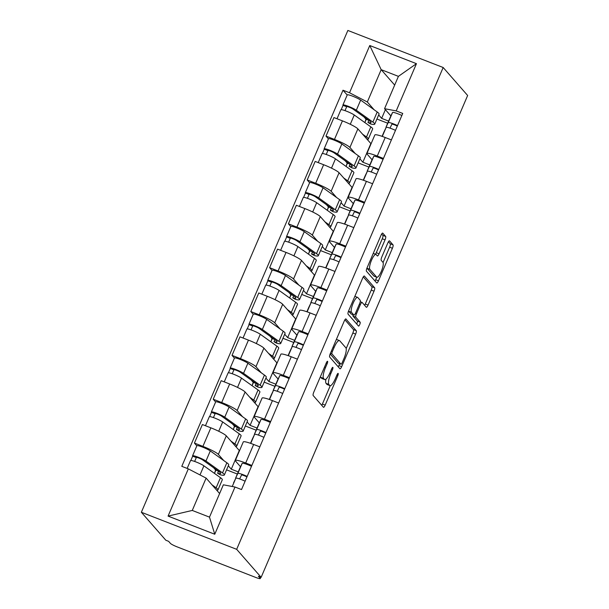 <?xml version="1.0" encoding="UTF-8"?>
<svg xmlns="http://www.w3.org/2000/svg" width="609" height="609" viewBox="0 0 609 609"><rect width="100%" height="100%" fill="white"/><g stroke="black" fill="none" stroke-linecap="round" stroke-linejoin="round"><path stroke-width="0.91" d="M327.581 361.327A2.116 0.54 111.2 0 0 327.528 361.289A2.116 0.54 111.2 0 0 326.355 362.804L313.795 392.12A3.03 0.776 111.2 0 0 313.178 395.53L323.425 407.246A3.03 0.776 111.2 0 0 323.508 407.314A3.03 0.776 111.2 0 0 325.176 405.137L337.744 375.822A2.116 0.54 111.2 0 0 338.17 373.439A2.116 0.54 111.2 0 0 338.109 373.393A2.116 0.54 111.2 0 0 336.944 374.916L335.323 378.707A9.683 2.474 111.2 0 1 329.987 385.649A9.683 2.474 111.2 0 1 329.713 385.451L328.86 384.477A9.683 2.474 111.2 0 1 330.824 373.568L332.445 369.77A2.116 0.54 111.2 0 0 332.879 367.387A2.116 0.54 111.2 0 0 332.818 367.341A2.116 0.54 111.2 0 0 331.654 368.856L330.025 372.655A9.683 2.474 111.2 0 1 324.696 379.597A9.683 2.474 111.2 0 1 324.422 379.399L323.569 378.425A9.683 2.474 111.2 0 1 325.526 367.509L327.155 363.718A2.116 0.54 111.2 0 0 327.581 361.327M385.04 239.847A3.03 0.776 111.2 0 0 385.649 236.437L382.779 233.156A3.03 0.776 111.2 0 0 382.688 233.087A3.03 0.776 111.2 0 0 381.021 235.264L367.067 267.823A3.03 0.776 111.2 0 0 366.458 271.233L376.705 282.949A3.03 0.776 111.2 0 0 376.788 283.01A3.03 0.776 111.2 0 0 378.455 280.84L392.409 248.274A3.03 0.776 111.2 0 0 393.026 244.871L389.547 240.898A3.03 0.776 111.2 0 0 389.463 240.837A3.03 0.776 111.2 0 0 387.796 243.006L381.828 256.937A3.03 0.776 111.2 0 0 381.211 260.347L382.932 262.319A8.1 2.071 111.2 0 1 381.5 270.952A8.1 2.071 111.2 0 1 376.834 277.247A8.1 2.071 111.2 0 1 376.606 277.08L369.861 269.368A8.1 2.071 111.2 0 1 371.3 260.736A8.1 2.071 111.2 0 1 375.959 254.44A8.1 2.071 111.2 0 1 376.187 254.608L377.314 255.894A3.03 0.776 111.2 0 0 377.397 255.955A3.03 0.776 111.2 0 0 379.064 253.786L385.04 239.847L382.262 238.766A3.03 0.776 111.2 0 0 382.871 235.356L381.676 233.993M443.169 67.508L467.643 95.491L261.139 577.309L236.665 549.326L443.169 67.508L347.861 30.45L141.357 512.268L165.831 540.244L168.609 541.325L170.406 543.38A6.166 0.792 -156.8 0 0 177.12 546.867L255.757 577.446A6.166 0.792 -156.8 0 0 260.271 578.55A6.166 0.792 -156.8 0 0 260.157 578.284L260.652 577.119M345.996 318.964A3.03 0.776 111.2 0 0 345.912 318.903A3.03 0.776 111.2 0 0 344.245 321.072L330.291 353.631A3.03 0.776 111.2 0 0 329.675 357.041L339.921 368.757A3.03 0.776 111.2 0 0 340.012 368.818A3.03 0.776 111.2 0 0 341.672 366.648L355.633 334.09A3.03 0.776 111.2 0 0 356.242 330.679L345.805 318.888M348.683 310.727L362.637 278.168A3.03 0.776 111.2 0 1 364.304 275.999A3.03 0.776 111.2 0 1 364.388 276.06L374.634 287.775A3.03 0.776 111.2 0 1 374.017 291.186L368.049 305.117A3.03 0.776 111.2 0 1 366.382 307.286A3.03 0.776 111.2 0 1 366.298 307.225L362.142 302.475A3.03 0.776 111.2 0 0 362.05 302.414A3.03 0.776 111.2 0 0 360.391 304.584L356.425 313.825A3.03 0.776 111.2 0 0 355.816 317.236L360.14 322.184A2.116 0.54 111.2 0 1 359.767 324.445A2.116 0.54 111.2 0 1 358.541 326.089A2.116 0.54 111.2 0 1 358.48 326.043L348.066 314.137A3.03 0.776 111.2 0 1 348.683 310.727M261.139 577.309L258.361 576.228L260.157 578.284M236.665 549.326L141.357 512.268M240.525 466.753L235.584 461.104A14.182 1.812 23.2 0 1 235.325 460.488A14.182 1.812 23.2 0 1 245.701 463.023L251.875 465.428M228.299 465.778L231.291 469.189L238.256 471.899M239.504 450.744L226.304 435.854A14.182 1.812 -156.8 0 0 210.859 427.83L202.904 446.382A14.182 1.812 23.2 0 1 218.357 454.405L223.724 460.541M202.904 446.382L194.431 443.086L196.836 445.841M237.343 474.038L226.556 469.844M259.83 446.869L253.648 444.471A14.182 1.812 -156.8 0 0 243.28 441.928L235.325 460.488M210.859 427.83L202.386 424.534L194.431 443.086M259.32 422.897L254.379 417.249A14.182 1.812 23.2 0 1 254.12 416.632A14.182 1.812 23.2 0 1 264.496 419.167L270.67 421.573M247.094 421.923L250.086 425.341L257.051 428.051M215.632 401.986L213.226 399.238L221.699 402.534A14.182 1.812 23.2 0 1 237.152 410.55L242.519 416.685M256.138 430.182L245.351 425.995M278.625 403.021L272.444 400.615A14.182 1.812 -156.8 0 0 262.076 398.08L254.12 416.632M258.3 406.888L245.1 391.998A14.182 1.812 -156.8 0 0 229.654 383.974L221.181 380.686L213.226 399.238M278.115 379.049L273.175 373.401A14.182 1.812 23.2 0 1 272.916 372.777A14.182 1.812 23.2 0 1 283.292 375.319L289.465 377.717M265.889 378.067L268.881 381.485L275.847 384.195M234.427 358.13L232.021 355.382L240.494 358.678A14.182 1.812 23.2 0 1 255.947 366.702L261.314 372.837M274.933 386.334L264.146 382.14M297.42 359.165L291.239 356.767A14.182 1.812 -156.8 0 0 280.871 354.225L272.916 372.777M277.095 363.033L263.895 348.142A14.182 1.812 -156.8 0 0 248.449 340.127L239.976 336.83L232.021 355.382M296.91 335.194L291.97 329.545A14.182 1.812 23.2 0 1 291.711 328.929A14.182 1.812 23.2 0 1 302.087 331.463L308.261 333.869M284.685 334.219L287.676 337.63L294.642 340.34M253.222 314.282L250.817 311.534L259.289 314.823A14.182 1.812 23.2 0 1 274.743 322.846L280.11 328.982M293.728 342.479L282.941 338.284M316.216 315.317L310.034 312.912A14.182 1.812 -156.8 0 0 299.666 310.377L291.711 328.929M295.89 319.185L282.69 304.294A14.182 1.812 -156.8 0 0 267.244 296.271L258.772 292.975L250.817 311.534M315.706 291.346L310.765 285.69A14.182 1.812 23.2 0 1 310.506 285.073A14.182 1.812 23.2 0 1 320.882 287.615L327.056 290.013M303.48 290.364L306.472 293.782L313.437 296.492M272.017 270.426L269.612 267.678L278.085 270.975A14.182 1.812 23.2 0 1 293.538 278.991L298.905 285.134M312.524 298.631L301.737 294.436M335.011 271.462L328.83 269.056A14.182 1.812 -156.8 0 0 318.461 266.521L310.506 285.073M314.686 275.329L301.485 260.439A14.182 1.812 -156.8 0 0 286.04 252.423L277.567 249.127L269.612 267.678M334.501 247.49L329.56 241.842A14.182 1.812 23.2 0 1 329.302 241.225A14.182 1.812 23.2 0 1 339.677 243.76L345.851 246.165M322.275 246.516L325.267 249.926L332.232 252.636M290.813 226.578L288.407 223.823L296.88 227.119A14.182 1.812 23.2 0 1 312.333 235.143L317.7 241.278M331.319 254.775L320.532 250.581M353.806 227.606L347.625 225.208A14.182 1.812 -156.8 0 0 337.257 222.666L329.302 241.225M333.481 231.481L320.281 216.591A14.182 1.812 -156.8 0 0 304.835 208.567L296.362 205.271L288.407 223.823M353.296 203.642L348.356 197.986A14.182 1.812 23.2 0 1 348.097 197.369A14.182 1.812 23.2 0 1 358.473 199.904L364.646 202.31M341.07 202.66L344.062 206.078L351.028 208.788M309.608 182.723L307.202 179.975L315.675 183.271A14.182 1.812 23.2 0 1 331.129 191.287L336.495 197.423M350.114 210.927L339.327 206.733M372.601 183.758L366.42 181.353A14.182 1.812 -156.8 0 0 356.052 178.818L348.097 197.369M352.276 187.625L339.076 172.735A14.182 1.812 -156.8 0 0 323.63 164.719L315.157 161.423L307.202 179.975M372.091 159.786L367.151 154.138A14.182 1.812 23.2 0 1 366.892 153.514A14.182 1.812 23.2 0 1 377.268 156.056L383.442 158.454M359.866 158.804L362.857 162.222L369.823 164.932M328.403 138.867L325.998 136.119L334.47 139.415A14.182 1.812 23.2 0 1 349.924 147.439L355.291 153.575M368.909 167.072L358.122 162.877M391.397 139.903L385.215 137.505A14.182 1.812 -156.8 0 0 374.847 134.962L366.892 153.514M371.071 143.77L357.871 128.887A14.182 1.812 -156.8 0 0 342.425 120.864L333.953 117.567L325.998 136.119M370.805 143.671L362.857 162.222M352.01 187.519L344.062 206.078M333.214 231.374L325.267 249.926M314.419 275.23L306.472 293.782M295.624 319.078L287.676 337.63M276.829 362.934L268.881 381.485M258.033 406.782L250.086 425.341M239.238 450.637L231.291 469.189M219.613 493.534L206.124 478.111L192.269 510.441L209.496 517.14L223.351 484.81L235.005 487.025L241.529 489.56L402.739 113.441L396.208 110.907L384.553 108.691L398.408 76.361L381.181 69.662L367.326 101.992L374.086 109.719M235.005 487.025L214.764 534.245L168.076 516.097L188.318 468.869L206.124 478.111M367.326 101.992L349.528 92.751L342.996 90.216L181.794 466.334L188.318 468.869M349.528 92.751L369.77 45.523L416.449 63.679L396.208 110.907M394.67 85.085L381.181 69.662L369.77 45.523M390.887 115.931L384.553 108.691M378.661 114.956L381.653 118.367L388.618 121.084M385.39 109.643L381.653 118.367M347.199 95.019L342.996 90.216M214.475 473.391L215.875 470.118M387.705 123.216L376.918 119.029M233.27 429.535L234.671 426.27M252.065 385.687L253.466 382.414M270.86 341.832L272.261 338.566M289.656 297.984L291.056 294.71M308.451 254.128L309.852 250.855M327.246 210.272L328.647 207.007M346.041 166.424L347.442 163.151M364.837 122.569L366.237 119.303M214.764 534.245L209.496 517.14M168.076 516.097L192.269 510.441M398.408 76.361L416.449 63.679M320.456 376.575A9.683 2.474 111.2 0 0 320.791 377.344L323.569 378.425M324.696 379.597L321.917 378.516A9.683 2.474 111.2 0 1 321.643 378.318L320.791 377.344M325.929 379.186A9.683 2.474 111.2 0 0 326.081 383.396L328.86 384.477M329.987 385.649L327.208 384.568A9.683 2.474 111.2 0 1 326.934 384.37L326.081 383.396M321.75 405.328A3.03 0.776 111.2 0 0 322.397 404.056L330.268 385.695M346.186 348.561L352.855 333.009A3.03 0.776 111.2 0 0 353.464 329.598L344.9 319.801M338.246 366.839A3.03 0.776 111.2 0 0 338.893 365.567L339.693 363.71M332.385 351.507A2.116 0.54 111.2 0 0 331.958 353.898L340.956 364.182A2.116 0.54 111.2 0 0 341.01 364.22A2.116 0.54 111.2 0 0 342.182 362.705L343.895 358.701A9.683 2.474 111.2 0 0 345.859 347.792L339.708 340.758A9.683 2.474 111.2 0 0 339.434 340.56A9.683 2.474 111.2 0 0 334.105 347.511L332.385 351.507L331.372 351.111M338.307 363.147A2.116 0.54 111.2 0 1 338.231 363.139A2.116 0.54 111.2 0 1 338.17 363.101L330.162 353.943M339.434 340.56L336.655 339.479A9.683 2.474 111.2 0 0 336.374 339.441M363.284 276.897L371.855 286.694L374.634 287.775M364.616 305.307A3.03 0.776 111.2 0 0 365.271 304.036L371.239 290.105A3.03 0.776 111.2 0 0 371.855 286.694M353.014 314.716A3.03 0.776 111.2 0 0 353.037 316.155L357.361 321.103L360.14 322.184M356.691 323.996A2.116 0.54 111.2 0 0 357.361 321.103M357.826 297.542A8.1 2.071 111.2 0 0 357.597 297.382A8.1 2.071 111.2 0 0 352.938 303.678A8.1 2.071 111.2 0 0 351.5 312.31L353.875 315.028A3.03 0.776 111.2 0 0 353.966 315.089A3.03 0.776 111.2 0 0 355.633 312.919L359.592 303.67A3.03 0.776 111.2 0 0 360.208 300.26L357.826 297.542M348.569 310.986A8.1 2.071 111.2 0 0 348.721 311.229L351.5 312.31M351.286 314.016A3.03 0.776 111.2 0 1 351.187 314.008A3.03 0.776 111.2 0 1 351.096 313.947L348.721 311.229M375.448 254.242A3.03 0.776 111.2 0 0 376.286 252.705L382.262 238.766M366.953 268.097A8.1 2.071 111.2 0 0 367.082 268.287L369.861 269.368M376.834 277.247L374.055 276.166A8.1 2.071 111.2 0 1 373.827 275.999L367.082 268.287M383.061 262.517L389.631 247.201A3.03 0.776 111.2 0 0 390.247 243.79L388.451 241.735M375.022 281.023A3.03 0.776 111.2 0 0 375.677 279.759L376.765 277.217M218.486 471.237L217.603 473.292A14.494 1.85 -156.8 0 0 220.671 473.406A14.494 1.85 -156.8 0 0 219.232 471.777L202.668 459.917A3.7 0.472 -156.8 0 0 198.93 458.075A3.7 0.472 -156.8 0 0 196.235 457.42A3.7 0.472 -156.8 0 0 196.304 457.58L192.688 456.171A7.711 0.982 -156.8 0 1 192.551 455.836L196.89 445.719A7.711 0.982 -156.8 0 1 202.5 447.09A7.711 0.982 -156.8 0 1 210.295 450.926L226.852 462.779A18.498 2.367 -156.8 0 1 228.695 464.865L224.356 474.982A18.498 2.367 -156.8 0 0 222.521 472.904L205.956 461.043A7.711 0.982 -156.8 0 0 198.169 457.207A7.711 0.982 -156.8 0 0 192.551 455.836M217.603 473.292L220.435 474.837A18.498 2.367 -156.8 0 0 224.356 474.982M194.644 461.447L196.395 457.359M214.794 472.653L215.601 470.011L213.645 467.773M218.159 471.008L215.601 470.011M216.682 490.192A18.498 2.367 -156.8 0 0 217.969 489.88L222.308 479.763A18.498 2.367 -156.8 0 0 220.473 477.684L203.908 465.824A7.711 0.982 -156.8 0 0 196.121 461.987A7.711 0.982 -156.8 0 0 190.503 460.617L187.161 468.42M217.969 489.88A18.498 2.367 -156.8 0 0 216.134 487.801L212.023 484.855M190.838 460.488L192.688 456.171M233.582 482.808A18.498 2.367 23.2 0 1 233.59 482.8A18.498 2.367 23.2 0 1 233.597 482.785L235.797 478.225A7.711 0.982 23.2 0 1 245.123 481.194M239.634 478.948L241.529 475.028A3.7 0.472 23.2 0 1 243.486 475.416A3.7 0.472 23.2 0 1 246.949 476.923M235.691 478.438A18.498 2.367 23.2 0 1 235.637 478.019A18.498 2.367 23.2 0 1 235.645 478.004L237.845 473.444A7.711 0.982 23.2 0 1 247.17 476.413M235.645 478.004L239.976 467.887A18.498 2.367 23.2 0 1 239.976 467.895A18.498 2.367 23.2 0 1 239.976 467.887L242.184 463.327A7.711 0.982 23.2 0 1 251.502 466.296M237.282 427.389L236.399 429.444A14.494 1.85 -156.8 0 0 239.466 429.551A14.494 1.85 -156.8 0 0 238.028 427.921L221.463 416.069A3.7 0.472 -156.8 0 0 217.725 414.227A3.7 0.472 -156.8 0 0 215.03 413.564A3.7 0.472 -156.8 0 0 215.099 413.724L211.483 412.323A7.711 0.982 -156.8 0 1 211.346 411.989L215.685 401.864A7.711 0.982 -156.8 0 1 221.295 403.242A7.711 0.982 -156.8 0 1 229.091 407.071L245.648 418.931A18.498 2.367 -156.8 0 1 247.49 421.009L243.151 431.134A18.498 2.367 -156.8 0 0 241.316 429.048L224.751 417.195A7.711 0.982 -156.8 0 0 216.964 413.359A7.711 0.982 -156.8 0 0 211.346 411.989M236.399 429.444L239.23 430.989A18.498 2.367 -156.8 0 0 243.151 431.134M213.439 417.591L215.19 413.503M233.59 428.797L234.396 426.163L232.44 423.917M236.954 427.153L234.396 426.163M235.477 446.336A18.498 2.367 -156.8 0 0 236.764 446.032L241.103 435.907A18.498 2.367 -156.8 0 0 239.268 433.829L222.704 421.968A7.711 0.982 -156.8 0 0 214.916 418.139A7.711 0.982 -156.8 0 0 209.298 416.769L205.454 425.729M236.764 446.032A18.498 2.367 -156.8 0 0 234.929 443.946L230.819 441.007M209.633 416.632L211.483 412.323M256.077 383.533L255.194 385.588A14.494 1.85 -156.8 0 0 258.262 385.703A14.494 1.85 -156.8 0 0 256.823 384.066L240.258 372.213A3.7 0.472 -156.8 0 0 236.52 370.371A3.7 0.472 -156.8 0 0 233.826 369.716A3.7 0.472 -156.8 0 0 233.894 369.876L230.278 368.468A7.711 0.982 -156.8 0 1 230.141 368.133L234.48 358.016A7.711 0.982 -156.8 0 1 240.091 359.386A7.711 0.982 -156.8 0 1 247.886 363.223L264.443 375.075A18.498 2.367 -156.8 0 1 266.285 377.161L261.946 387.278A18.498 2.367 -156.8 0 0 260.112 385.2L243.547 373.34A7.711 0.982 -156.8 0 0 235.759 369.503A7.711 0.982 -156.8 0 0 230.141 368.133M255.194 385.588L258.026 387.134A18.498 2.367 -156.8 0 0 261.946 387.278M232.235 373.736L233.985 369.648M252.385 384.941L253.192 382.307L251.235 380.069M255.75 383.305L253.192 382.307M254.273 402.488A18.498 2.367 -156.8 0 0 255.559 402.176L259.898 392.059A18.498 2.367 -156.8 0 0 258.064 389.973L241.499 378.12A7.711 0.982 -156.8 0 0 233.711 374.284A7.711 0.982 -156.8 0 0 228.093 372.914L224.249 381.873M255.559 402.176A18.498 2.367 -156.8 0 0 253.725 400.098L249.614 397.152M228.428 372.784L230.278 368.468M252.377 438.96A18.498 2.367 23.2 0 1 252.385 438.944A18.498 2.367 23.2 0 1 252.385 438.929L254.592 434.369A7.711 0.982 23.2 0 1 263.918 437.338M258.429 435.1L260.325 431.172A3.7 0.472 23.2 0 1 262.281 431.56A3.7 0.472 23.2 0 1 265.745 433.068M254.486 434.582A18.498 2.367 23.2 0 1 254.433 434.164A18.498 2.367 23.2 0 1 254.44 434.156L256.64 429.596A7.711 0.982 23.2 0 1 265.966 432.557M258.764 424.062A18.498 2.367 23.2 0 1 258.772 424.047A18.498 2.367 23.2 0 1 258.772 424.031L260.979 419.472A7.711 0.982 23.2 0 1 270.297 422.44M271.172 395.104A18.498 2.367 23.2 0 1 271.18 395.089A18.498 2.367 23.2 0 1 271.18 395.081L273.388 390.521A7.711 0.982 23.2 0 1 282.713 393.49M277.224 391.244L279.12 387.324A3.7 0.472 23.2 0 1 281.076 387.712A3.7 0.472 23.2 0 1 284.54 389.22M273.281 390.734A18.498 2.367 23.2 0 1 273.228 390.316A18.498 2.367 23.2 0 1 273.235 390.3L275.435 385.741A7.711 0.982 23.2 0 1 284.761 388.709M273.228 390.316L277.567 380.191A18.498 2.367 23.2 0 1 277.567 380.191A18.498 2.367 23.2 0 1 277.567 380.183L279.775 375.624A7.711 0.982 23.2 0 1 289.092 378.585M274.865 339.677L273.989 341.733A14.494 1.85 -156.8 0 0 277.057 341.847A14.494 1.85 -156.8 0 0 275.618 340.218L259.053 328.358A3.7 0.472 -156.8 0 0 255.316 326.523A3.7 0.472 -156.8 0 0 252.621 325.861A3.7 0.472 -156.8 0 0 252.689 326.021L249.073 324.62A7.711 0.982 -156.8 0 1 248.936 324.285L253.275 314.16A7.711 0.982 -156.8 0 1 258.886 315.531A7.711 0.982 -156.8 0 1 266.681 319.367L283.238 331.227A18.498 2.367 -156.8 0 1 285.081 333.306L280.741 343.423A18.498 2.367 -156.8 0 0 278.907 341.344L262.342 329.492A7.711 0.982 -156.8 0 0 254.554 325.655A7.711 0.982 -156.8 0 0 248.936 324.285M273.989 341.733L276.821 343.286A18.498 2.367 -156.8 0 0 280.741 343.423M251.03 329.888L252.781 325.8M271.18 341.093L271.987 338.452L270.031 336.214M274.545 339.449L271.987 338.452M273.068 358.632A18.498 2.367 -156.8 0 0 274.354 358.328L278.694 348.203A18.498 2.367 -156.8 0 0 276.859 346.125L260.294 334.265A7.711 0.982 -156.8 0 0 252.507 330.428A7.711 0.982 -156.8 0 0 246.889 329.058L243.044 338.025M274.354 358.328A18.498 2.367 -156.8 0 0 272.52 356.242L268.409 353.296M247.224 328.929L249.073 324.62M293.66 295.829L292.784 297.885A14.494 1.85 -156.8 0 0 295.852 297.991A14.494 1.85 -156.8 0 0 294.413 296.362L277.849 284.51A3.7 0.472 -156.8 0 0 274.111 282.667A3.7 0.472 -156.8 0 0 271.416 282.005A3.7 0.472 -156.8 0 0 271.485 282.173L267.869 280.764A7.711 0.982 -156.8 0 1 267.732 280.429L272.071 270.312A7.711 0.982 -156.8 0 1 277.681 271.683A7.711 0.982 -156.8 0 1 285.476 275.519L302.034 287.372A18.498 2.367 -156.8 0 1 303.876 289.458L299.537 299.575A18.498 2.367 -156.8 0 0 297.702 297.489L281.137 285.636A7.711 0.982 -156.8 0 0 273.35 281.8A7.711 0.982 -156.8 0 0 267.732 280.429M292.784 297.885L295.616 299.43A18.498 2.367 -156.8 0 0 299.537 299.575M269.825 286.032L271.576 281.944M289.975 297.238L290.782 294.604L288.826 292.366M293.34 295.593L290.782 294.604M291.863 314.777A18.498 2.367 -156.8 0 0 293.15 314.472L297.489 304.355A18.498 2.367 -156.8 0 0 295.647 302.27L279.089 290.417A7.711 0.982 -156.8 0 0 271.302 286.58A7.711 0.982 -156.8 0 0 265.684 285.21L261.84 294.17M293.15 314.472A18.498 2.367 -156.8 0 0 291.315 312.394L287.204 309.448M266.019 285.081L267.869 280.764M312.455 251.974L311.58 254.029A14.494 1.85 -156.8 0 0 314.647 254.143A14.494 1.85 -156.8 0 0 313.209 252.514L296.644 240.654A3.7 0.472 -156.8 0 0 292.906 238.812A3.7 0.472 -156.8 0 0 290.211 238.157A3.7 0.472 -156.8 0 0 290.28 238.317L286.664 236.916A7.711 0.982 -156.8 0 1 286.527 236.574L290.866 226.457A7.711 0.982 -156.8 0 1 296.476 227.827A7.711 0.982 -156.8 0 1 304.272 231.664L320.829 243.524A18.498 2.367 -156.8 0 1 322.671 245.602L318.332 255.719A18.498 2.367 -156.8 0 0 316.497 253.641L299.933 241.781A7.711 0.982 -156.8 0 0 292.145 237.952A7.711 0.982 -156.8 0 0 286.527 236.574M311.58 254.029L314.411 255.582A18.498 2.367 -156.8 0 0 318.332 255.719M288.62 242.184L290.371 238.096M308.771 253.39L309.578 250.748L307.621 248.51M312.135 251.745L309.578 250.748M310.659 270.929A18.498 2.367 -156.8 0 0 311.945 270.617L316.284 260.5A18.498 2.367 -156.8 0 0 314.442 258.422L297.885 246.561A7.711 0.982 -156.8 0 0 290.097 242.725A7.711 0.982 -156.8 0 0 284.479 241.354L280.635 250.322M311.945 270.617A18.498 2.367 -156.8 0 0 310.11 268.539L306 265.593M284.814 241.225L286.664 236.916M289.975 351.241L288.103 355.61L289.975 351.226A18.498 2.367 23.2 0 1 289.975 351.241A18.498 2.367 23.2 0 1 289.975 351.226L292.183 346.666A7.711 0.982 23.2 0 1 301.508 349.635M296.02 347.389L297.915 343.468A3.7 0.472 23.2 0 1 299.872 343.857A3.7 0.472 23.2 0 1 303.335 345.364M292.076 346.879A18.498 2.367 23.2 0 1 292.023 346.46A18.498 2.367 23.2 0 1 292.031 346.445L294.231 341.885A7.711 0.982 23.2 0 1 303.556 344.854M296.362 336.328L292.031 346.445L296.362 336.343A18.498 2.367 23.2 0 1 296.362 336.343A18.498 2.367 23.2 0 1 296.362 336.328L298.57 331.768A7.711 0.982 23.2 0 1 307.888 334.737M308.771 307.385L306.898 311.755L308.771 307.378A18.498 2.367 23.2 0 1 308.771 307.385A18.498 2.367 23.2 0 1 308.771 307.378L310.978 302.818A7.711 0.982 23.2 0 1 320.304 305.779M314.815 303.541L316.71 299.62A3.7 0.472 23.2 0 1 318.667 300.009A3.7 0.472 23.2 0 1 322.131 301.516M310.872 303.031A18.498 2.367 23.2 0 1 310.818 302.604A18.498 2.367 23.2 0 1 310.826 302.597L313.026 298.037A7.711 0.982 23.2 0 1 322.351 301.006M315.15 292.503A18.498 2.367 23.2 0 1 315.157 292.487A18.498 2.367 23.2 0 1 315.157 292.472L317.365 287.912A7.711 0.982 23.2 0 1 326.683 290.881M327.566 263.522L325.693 267.907L327.566 263.537A18.498 2.367 23.2 0 1 327.566 263.537A18.498 2.367 23.2 0 1 327.566 263.522L329.773 258.962A7.711 0.982 23.2 0 1 339.099 261.931M333.61 259.685L335.506 255.765A3.7 0.472 23.2 0 1 337.462 256.153A3.7 0.472 23.2 0 1 340.926 257.66M329.667 259.175A18.498 2.367 23.2 0 1 329.614 258.756A18.498 2.367 23.2 0 1 329.621 258.741L331.821 254.181A7.711 0.982 23.2 0 1 341.147 257.15M333.945 248.647A18.498 2.367 23.2 0 1 333.953 248.639A18.498 2.367 23.2 0 1 333.953 248.624L336.16 244.064A7.711 0.982 23.2 0 1 345.478 247.033M331.25 208.126L330.375 210.181A14.494 1.85 -156.8 0 0 333.443 210.288A14.494 1.85 -156.8 0 0 332.004 208.659L315.439 196.806A3.7 0.472 -156.8 0 0 311.701 194.964A3.7 0.472 -156.8 0 0 309.007 194.301A3.7 0.472 -156.8 0 0 309.075 194.461L305.459 193.061A7.711 0.982 -156.8 0 1 305.322 192.726L309.661 182.601A7.711 0.982 -156.8 0 1 315.272 183.979A7.711 0.982 -156.8 0 1 323.067 187.808L339.624 199.668A18.498 2.367 -156.8 0 1 341.466 201.746L337.127 211.871A18.498 2.367 -156.8 0 0 335.293 209.785L318.728 197.933A7.711 0.982 -156.8 0 0 310.94 194.096A7.711 0.982 -156.8 0 0 305.322 192.726M330.375 210.181L333.207 211.726A18.498 2.367 -156.8 0 0 337.127 211.871M307.416 198.328L309.166 194.241M327.566 209.534L328.373 206.9L326.416 204.654M330.931 207.89L328.373 206.9M329.454 227.073A18.498 2.367 -156.8 0 0 330.74 226.769L335.079 216.644A18.498 2.367 -156.8 0 0 333.237 214.566L316.68 202.713A7.711 0.982 -156.8 0 0 308.892 198.877A7.711 0.982 -156.8 0 0 303.274 197.506L299.43 206.466M330.74 226.769A18.498 2.367 -156.8 0 0 328.906 224.683L324.795 221.745M303.609 197.369L305.459 193.061M346.361 219.666L344.488 224.051L346.361 219.682A18.498 2.367 23.2 0 1 346.361 219.682A18.498 2.367 23.2 0 1 346.361 219.666L348.569 215.106A7.711 0.982 23.2 0 1 357.894 218.075M352.405 215.837L354.301 211.909A3.7 0.472 23.2 0 1 356.257 212.297A3.7 0.472 23.2 0 1 359.721 213.805M348.462 215.32A18.498 2.367 23.2 0 1 348.409 214.901A18.498 2.367 23.2 0 1 348.417 214.893L350.617 210.333A7.711 0.982 23.2 0 1 359.942 213.295M352.74 204.799A18.498 2.367 23.2 0 1 352.748 204.784A18.498 2.367 23.2 0 1 352.748 204.769L354.956 200.209A7.711 0.982 23.2 0 1 364.273 203.178M350.046 164.27L349.17 166.326A14.494 1.85 -156.8 0 0 352.238 166.44A14.494 1.85 -156.8 0 0 350.799 164.811L334.234 152.95A3.7 0.472 -156.8 0 0 330.497 151.108A3.7 0.472 -156.8 0 0 327.802 150.453A3.7 0.472 -156.8 0 0 327.87 150.613L324.254 149.205A7.711 0.982 -156.8 0 1 324.117 148.87L328.457 138.753A7.711 0.982 -156.8 0 1 334.067 140.123A7.711 0.982 -156.8 0 1 341.862 143.96L358.419 155.813A18.498 2.367 -156.8 0 1 360.262 157.898L355.922 168.015A18.498 2.367 -156.8 0 0 354.088 165.937L337.523 154.077A7.711 0.982 -156.8 0 0 329.735 150.24A7.711 0.982 -156.8 0 0 324.117 148.87M349.17 166.326L352.002 167.871A18.498 2.367 -156.8 0 0 355.922 168.015M326.211 154.473L327.962 150.385M346.361 165.686L347.168 163.045L345.212 160.806M349.726 164.042L347.168 163.045M348.249 183.225A18.498 2.367 -156.8 0 0 349.536 182.913L353.875 172.796A18.498 2.367 -156.8 0 0 352.032 170.71L335.475 158.858A7.711 0.982 -156.8 0 0 327.688 155.021A7.711 0.982 -156.8 0 0 322.07 153.651L318.225 162.618M349.536 182.913A18.498 2.367 -156.8 0 0 347.701 180.835L343.59 177.889M322.405 153.521L324.254 149.205M365.149 175.841A18.498 2.367 23.2 0 1 365.156 175.826A18.498 2.367 23.2 0 1 365.156 175.818L367.364 171.258A7.711 0.982 23.2 0 1 376.689 174.227M371.201 171.982L373.096 168.061A3.7 0.472 23.2 0 1 375.053 168.449A3.7 0.472 23.2 0 1 378.516 169.957M367.257 171.472A18.498 2.367 23.2 0 1 367.204 171.053A18.498 2.367 23.2 0 1 367.204 171.038L369.412 166.478A7.711 0.982 23.2 0 1 378.737 169.447M371.543 160.928L367.204 171.053L371.543 160.921A18.498 2.367 23.2 0 1 371.543 160.928A18.498 2.367 23.2 0 1 371.543 160.921L373.751 156.361A7.711 0.982 23.2 0 1 383.069 159.322M368.841 120.422L367.965 122.47A14.494 1.85 -156.8 0 0 371.033 122.584A14.494 1.85 -156.8 0 0 369.594 120.955L353.03 109.095A3.7 0.472 -156.8 0 0 349.292 107.26A3.7 0.472 -156.8 0 0 346.597 106.598A3.7 0.472 -156.8 0 0 346.666 106.758L343.05 105.357A7.711 0.982 -156.8 0 1 342.913 105.022L347.252 94.897A7.711 0.982 -156.8 0 1 352.862 96.268A7.711 0.982 -156.8 0 1 360.657 100.104L377.215 111.965A18.498 2.367 -156.8 0 1 379.057 114.043L374.718 124.167A18.498 2.367 -156.8 0 0 372.883 122.082L356.318 110.229A7.711 0.982 -156.8 0 0 348.531 106.392A7.711 0.982 -156.8 0 0 342.913 105.022M367.965 122.47L370.797 124.023A18.498 2.367 -156.8 0 0 374.718 124.167M345.006 110.625L346.757 106.537M365.156 121.83L365.963 119.189L364.007 116.951M368.521 120.186L365.963 119.189M367.044 139.37A18.498 2.367 -156.8 0 0 368.331 139.065L372.67 128.941A18.498 2.367 -156.8 0 0 370.828 126.862L354.271 115.002A7.711 0.982 -156.8 0 0 346.483 111.173A7.711 0.982 -156.8 0 0 340.865 109.795L337.021 118.763M368.331 139.065A18.498 2.367 -156.8 0 0 366.496 136.979L362.385 134.041M341.2 109.666L343.05 105.357M383.944 131.993A18.498 2.367 23.2 0 1 383.952 131.978A18.498 2.367 23.2 0 1 383.952 131.963L386.159 127.403A7.711 0.982 23.2 0 1 395.485 130.372M389.996 128.126L391.891 124.206A3.7 0.472 23.2 0 1 393.848 124.594A3.7 0.472 23.2 0 1 397.312 126.101M386.053 127.616A18.498 2.367 23.2 0 1 385.999 127.197A18.498 2.367 23.2 0 1 385.999 127.182L388.207 122.622A7.711 0.982 23.2 0 1 397.532 125.591M385.999 127.182L390.339 117.065A18.498 2.367 23.2 0 1 390.331 117.08A18.498 2.367 23.2 0 1 390.339 117.065L392.546 112.505A7.711 0.982 23.2 0 1 401.864 115.474M323.63 164.719L315.675 183.271M304.835 208.567L296.88 227.119M286.04 252.423L278.085 270.975M267.244 296.271L259.289 314.823M248.449 340.127L240.494 358.678M229.654 383.974L221.699 402.534M342.425 120.864L334.47 139.415M357.871 128.887L349.924 147.439M339.076 172.735L331.129 191.287M366.42 181.353L358.473 199.904M320.281 216.591L312.333 235.143M347.625 225.208L339.677 243.76M301.485 260.439L293.538 278.991M328.83 269.056L320.882 287.615M282.69 304.294L274.743 322.846M310.034 312.912L302.087 331.463M263.895 348.142L255.947 366.702M291.239 356.767L283.292 375.319M245.1 391.998L237.152 410.55M272.444 400.615L264.496 419.167M226.304 435.854L218.357 454.405M253.648 444.471L245.701 463.023M385.215 137.505L377.268 156.056M324.513 367.113L325.526 367.509M321.643 378.318L324.422 379.399M331.433 369.374L332.445 369.77M329.804 373.165L330.824 373.568M326.934 384.37L329.713 385.451M336.724 375.426L337.744 375.822M322.397 404.056L325.176 405.137M326.135 363.322L327.155 363.718M353.464 329.598L356.242 330.679M352.855 333.009L355.633 334.09M338.893 365.567L341.672 366.648M330.436 353.304L331.958 353.898M338.17 363.101L340.956 364.182M333.085 347.115L334.105 347.511M371.239 290.105L374.017 291.186M365.271 304.036L368.049 305.117M359.371 304.188L360.391 304.584M355.397 313.429L356.425 313.825M353.037 316.155L355.816 317.236M351.096 313.947L353.875 315.028M376.286 252.705L379.064 253.786M373.827 275.999L376.606 277.08M390.247 243.79L393.026 244.871M389.631 247.201L392.409 248.274M375.677 279.759L378.455 280.84M382.871 235.356L385.649 236.437M222.521 472.904L226.852 462.779M205.956 461.043L210.295 450.926M216.134 487.801L220.473 477.684M200.003 474.936L203.908 465.824M235.797 478.225L232.25 486.5M242.184 463.327L237.845 473.444M241.316 429.048L245.648 418.931M224.751 417.195L229.091 407.071M234.929 443.946L239.268 433.829M218.722 431.256L222.704 421.968M260.112 385.2L264.443 375.075M243.547 373.34L247.886 363.223M253.725 400.098L258.064 389.973M237.518 387.408L241.499 378.12M252.385 438.929L250.512 443.314L252.385 438.944M254.592 434.369L250.725 443.39M258.772 424.031L254.44 434.156M260.979 419.472L256.64 429.596M271.18 395.081L269.307 399.458L271.18 395.089M273.388 390.521L269.521 399.534M277.567 380.183L273.235 390.3M279.775 375.624L275.435 385.741M278.907 341.344L283.238 331.227M262.342 329.492L266.681 319.367M272.52 356.242L276.859 346.125M256.313 343.552L260.294 334.265M297.702 297.489L302.034 287.372M281.137 285.636L285.476 275.519M291.315 312.394L295.647 302.27M275.108 299.704L279.089 290.417M316.497 253.641L320.829 243.524M299.933 241.781L304.272 231.664M310.11 268.539L314.442 258.422M293.903 255.849L297.885 246.561M292.183 346.666L288.316 355.686M298.57 331.768L294.231 341.885M310.978 302.818L307.111 311.831M315.157 292.472L310.826 302.597L315.157 292.487M317.365 287.912L313.026 298.037M329.773 258.962L325.906 267.983M333.953 248.624L329.621 258.741L333.953 248.639M336.16 244.064L331.821 254.181M335.293 209.785L339.624 199.668M318.728 197.933L323.067 187.808M328.906 224.683L333.237 214.566M312.699 211.993L316.68 202.713M348.569 215.106L344.702 224.127M352.748 204.769L348.417 214.893L352.748 204.784M354.956 200.209L350.617 210.333M354.088 165.937L358.419 155.813M337.523 154.077L341.862 143.96M347.701 180.835L352.032 170.71M331.494 168.145L335.475 158.858M365.156 175.818L363.284 180.195L365.156 175.826M367.364 171.258L363.497 180.272M373.751 156.361L369.412 166.478M372.883 122.082L377.215 111.965M356.318 110.229L360.657 100.104M366.496 136.979L370.828 126.862M350.289 124.289L354.271 115.002M383.952 131.963L382.079 136.347L383.952 131.978M386.159 127.403L382.292 136.424M392.546 112.505L388.207 122.622M260.85 577.195L260.271 578.55M338.231 363.139L341.01 364.22M360.224 301.706L362.05 302.414M354.857 296.317L357.597 297.382M351.187 314.008L353.966 315.089M373.256 253.39L375.959 254.44M239.976 467.895L235.637 478.019M258.772 424.047L254.433 434.164M390.331 117.08L385.999 127.197"/></g></svg>
